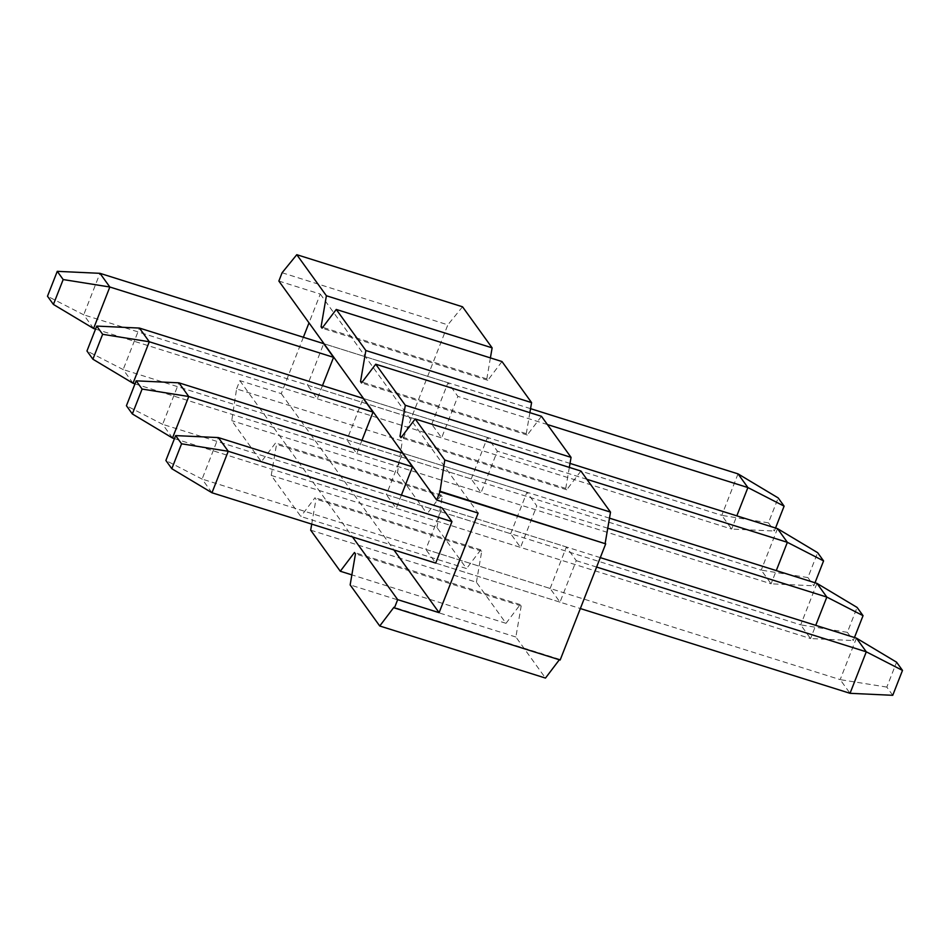 <?xml version="1.0" encoding="UTF-8"?>
<svg xmlns="http://www.w3.org/2000/svg" width="950" height="950" viewBox="0 0 950 950"><rect width="100%" height="100%" fill="white"/><g stroke="black" fill="none" stroke-linecap="round" stroke-linejoin="round"><path stroke-width="0.71" stroke-dasharray="4.75 3.56" d="M310.686 530.171L476.413 582.255L506.017 623.319L351.868 574.869M271.225 475.416L436.952 527.499L466.545 568.575L300.817 516.479L271.225 475.416L276.533 444.363L275.548 442.985L261.357 461.724L231.752 420.66L236.586 388.918L402.313 441.014L397.492 472.756L231.752 420.66M397.492 472.756L427.084 513.819L261.357 461.724M278.861 281.046L320.293 294.072L308.999 322.869M282.103 272.745L447.842 324.841L402.313 441.014M303.371 337.25L281.271 393.644L239.828 380.617L236.586 388.918M550.133 588.466L566.39 546.974L576.258 560.666L560.001 602.158L550.133 588.466L425.838 549.397L442.094 507.906L566.39 546.974M510.673 533.71L526.929 492.219L536.798 505.911L520.541 547.402L510.673 533.71L386.377 494.641L402.634 453.15L526.929 492.219M471.212 478.954L487.469 437.463L497.337 451.155L481.08 492.646L471.212 478.954L346.904 439.886L363.173 398.394L487.469 437.463M431.751 424.199L448.008 382.719L457.876 396.399L441.608 437.891L431.751 424.199L307.444 385.13L323.701 343.651L448.008 382.719M560.168 660.024L559.348 659.775M506.017 623.319L520.208 604.592L521.194 605.957L515.874 637.011L545.478 678.074M476.413 582.255L481.733 551.202L480.747 549.836L466.545 568.575M436.952 527.499L442.272 496.446L441.287 495.081L427.084 513.819M462.531 306.791L447.842 324.841M490.402 357.901L486.816 378.907L487.801 380.273L501.992 361.546M529.874 412.656L526.276 433.663L527.262 435.029L541.452 416.302M569.335 467.412L565.737 488.419L566.722 489.784L580.913 471.046M239.828 380.617L352.486 536.928M311.719 524.115L316.006 499.118L315.008 497.741L300.817 516.479M515.874 637.011L350.146 584.915M486.816 378.907L322.715 327.334M487.801 380.273L322.062 328.189M526.276 433.663L362.176 382.09M527.262 435.029L361.522 382.945M565.737 488.419L401.636 436.834M566.722 489.784L400.995 437.689M441.287 495.081L275.548 442.985M442.272 496.446L276.533 444.363M480.747 549.836L315.008 497.741M481.733 551.202L316.006 499.118M520.208 604.592L354.481 552.496M521.194 605.957L355.466 553.862M559.669 659.347L393.941 607.252M560.001 602.158L435.706 563.089L425.838 549.397M401.411 495.116L396.233 508.333L386.377 494.641M361.95 440.361L356.772 453.577L346.904 439.886M322.489 385.617L317.312 398.822L307.444 385.13M281.271 393.644L393.918 549.955M320.293 294.072L478.147 513.083M547.402 424.543L457.876 396.399M317.312 398.822L441.608 437.891M586.862 479.299L497.337 451.155M356.772 453.577L481.08 492.646M607.763 528.212L536.798 505.911M396.233 508.333L520.541 547.402M596.6 567.055L576.258 560.666M775.544 528.01L774.357 531.038L768.431 522.832L778.193 497.931M530.551 408.654L323.701 343.651M738.031 473.872L721.774 515.363L83.707 314.806L99.964 273.327M95.534 329.116L731.643 529.055L736.82 515.838M768.431 522.832L721.774 515.363L731.643 529.055L774.357 531.038M93.575 328.498L83.707 314.806L47.5 296.234M815.005 582.766L813.818 585.794L807.904 577.576L817.653 552.686M570.012 463.41L363.173 398.394M777.504 528.628L761.235 570.119L123.168 369.562L139.436 328.071M134.995 383.871L771.103 583.811L776.281 570.594M807.904 577.576L761.235 570.119L771.103 583.811L813.818 585.794M133.036 383.254L123.168 369.562L86.961 350.978M854.466 637.521L853.278 640.549L847.364 632.332L857.114 607.442M609.484 518.166L402.634 453.15M816.964 583.383L800.707 624.874L162.64 424.317L178.897 382.826M174.456 438.627L810.564 638.566L815.741 625.349M847.364 632.332L800.707 624.874L810.564 638.566L853.278 640.549M172.496 438.009L162.64 424.317L126.421 405.733M892.739 695.305L886.825 687.087L896.586 662.197M600.293 557.626L442.094 507.906M856.425 638.139L840.168 679.63L202.101 479.073L218.357 437.582M435.706 563.089L580.343 608.546M886.825 687.087L840.168 679.63L850.036 693.31M211.969 492.765L202.101 479.073L165.894 460.489"/><path stroke-width="1.43" d="M436.715 500.056L278.861 281.046L282.103 272.745L296.792 254.695L326.396 295.759L321.076 326.812L322.062 328.189L336.264 309.451L365.857 350.514L360.537 381.567L361.522 382.945L375.725 364.206L405.317 405.27L400.009 436.323L400.995 437.689L415.186 418.962L444.79 460.026L439.957 491.767L436.715 500.056L478.147 513.083L439.114 612.667L397.682 599.64L394.428 607.941L560.168 660.024L605.696 543.851L439.47 491.079M351.868 574.869L340.278 571.235L310.686 530.171L311.719 524.115M375.725 364.206L541.452 416.302L571.057 457.366L405.317 405.27M336.264 309.451L501.992 361.546L531.584 402.61L365.857 350.514M296.792 254.695L462.531 306.791L492.124 347.854L326.396 295.759M308.999 322.869L303.371 337.25M559.348 659.775L545.478 678.074L379.739 625.991L350.146 584.915L355.466 553.862L354.481 552.496L340.278 571.235M492.124 347.854L490.402 357.901M531.584 402.61L529.874 412.656M571.057 457.366L569.335 467.412M415.186 418.962L580.913 471.046L610.518 512.121L605.197 543.174M439.957 491.767L605.696 543.851M352.486 536.928L397.682 599.64M394.428 607.941L393.941 607.252L379.739 625.991M444.79 460.026L610.518 512.121M322.715 327.334L321.076 326.812M362.176 382.09L360.537 381.567M401.636 436.834L400.009 436.323M175.643 435.599L218.357 437.582L442.094 507.906L451.963 521.597L435.706 563.089L211.969 492.765L171.808 468.706L181.569 443.804L175.643 435.599L165.894 460.489L171.808 468.706M136.183 380.843L126.421 405.733L132.347 413.951L142.096 389.061L136.183 380.843L178.897 382.826L402.634 453.15L412.502 466.842L401.411 495.116M96.722 326.088L86.961 350.978L92.886 359.195L102.636 334.305L96.722 326.088L139.436 328.071L363.173 398.394L373.029 412.086L361.95 440.361M57.261 271.332L47.5 296.234L53.414 304.439L63.175 279.549L57.261 271.332L99.964 273.327L323.701 343.651L333.569 357.331L322.489 385.617M393.918 549.955L439.114 612.667M736.82 515.838L747.899 487.564L738.031 473.872L778.193 497.931L784.106 506.148L775.544 528.01M738.031 473.872L530.551 408.654M99.964 273.327L109.832 287.007L93.575 328.498L95.534 329.116M63.175 279.549L109.832 287.007L333.569 357.331M547.402 424.543L747.899 487.564L784.106 506.148M93.575 328.498L53.414 304.439M776.281 570.594L787.36 542.319L777.504 528.628L817.653 552.686L823.579 560.904L815.005 582.766M777.504 528.628L570.012 463.41M139.436 328.071L149.292 341.762L133.036 383.254L134.995 383.871M102.636 334.305L149.292 341.762L373.029 412.086M586.862 479.299L787.36 542.319L823.579 560.904M133.036 383.254L92.886 359.195M815.741 625.349L826.832 597.075L816.964 583.383L857.114 607.442L863.039 615.659L854.466 637.521M816.964 583.383L609.484 518.166M178.897 382.826L188.765 396.518L172.496 438.009L174.456 438.627M142.096 389.061L188.765 396.518L412.502 466.842M607.763 528.212L826.832 597.075L863.039 615.659M172.496 438.009L132.347 413.951M856.425 638.139L896.586 662.197L902.5 670.403L892.739 695.305L850.036 693.31L866.293 651.819L856.425 638.139L600.293 557.626M580.343 608.546L850.036 693.31M218.357 437.582L228.226 451.274L451.963 521.597M596.6 567.055L866.293 651.819L902.5 670.403M181.569 443.804L228.226 451.274L211.969 492.765"/></g></svg>
